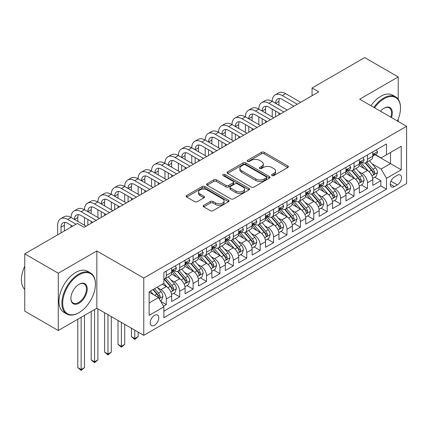 <?xml version="1.0" encoding="UTF-8"?>
<svg xmlns="http://www.w3.org/2000/svg" width="428" height="428" viewBox="0 0 428 428"><rect width="100%" height="100%" fill="white"/><g stroke="black" fill="none" stroke-linecap="round" stroke-linejoin="round"><path stroke-width="0.64" d="M272.005 175.56A1.305 0.754 0 0 0 273.845 175.56L287.83 167.487A1.862 1.075 0 0 0 288.376 166.727A1.862 1.075 0 0 0 287.83 165.968L264.135 152.288A1.862 1.075 0 0 0 261.503 152.288L247.518 160.361A1.305 0.754 0 0 0 247.138 160.896A1.305 0.754 0 0 0 247.518 161.426A1.305 0.754 0 0 0 249.364 161.426L251.172 160.382A5.955 3.44 0 0 1 259.598 160.382L261.572 161.522A5.955 3.44 0 0 1 263.316 163.956A5.955 3.44 0 0 1 261.572 166.385L259.759 167.428A1.305 0.754 0 0 0 259.379 167.963A1.305 0.754 0 0 0 259.759 168.493A1.305 0.754 0 0 0 261.604 168.493L263.413 167.45A5.955 3.44 0 0 1 271.839 167.45L273.813 168.589A5.955 3.44 0 0 1 275.557 171.023A5.955 3.44 0 0 1 273.813 173.452L272.005 174.501A1.305 0.754 0 0 0 271.62 175.031A1.305 0.754 0 0 0 272.005 175.56L272.005 174.501M154.492 325.275A6.067 3.504 120 0 0 158.456 319.925A6.067 3.504 120 0 0 157.525 315.062A6.067 3.504 120 0 0 154.492 315.361A6.067 3.504 120 0 0 150.528 320.711A6.067 3.504 120 0 0 151.459 325.574A6.067 3.504 120 0 0 154.492 325.275M203.723 205.333A1.862 1.075 0 0 0 203.177 206.093A1.862 1.075 0 0 0 203.723 206.852L210.367 210.688A1.862 1.075 0 0 0 213 210.688L228.531 201.722A1.862 1.075 0 0 0 229.076 200.962A1.862 1.075 0 0 0 228.531 200.202L204.841 186.522A1.862 1.075 0 0 0 202.209 186.522L186.672 195.494A1.862 1.075 0 0 0 186.132 196.254A1.862 1.075 0 0 0 186.672 197.014L194.703 201.647A1.862 1.075 0 0 0 197.335 201.647L203.985 197.811A1.862 1.075 0 0 0 204.531 197.051A1.862 1.075 0 0 0 203.985 196.292L200.004 193.991A4.981 2.873 0 0 1 198.544 191.958A4.981 2.873 0 0 1 201.615 189.304A4.981 2.873 0 0 1 207.045 189.925L222.64 198.929A4.981 2.873 0 0 1 224.101 200.962A4.981 2.873 0 0 1 221.025 203.621A4.981 2.873 0 0 1 215.6 202.995L213 201.497A1.862 1.075 0 0 0 210.367 201.497L203.723 205.333L203.723 206.852M96.83 250.947L58.278 273.208L24.754 253.852L24.754 311.145L58.278 330.502L96.83 308.24L143.765 335.338L143.765 278.045L96.83 250.947L96.83 308.24M398.217 99.253L398.217 76.944L359.664 99.2L406.6 126.297L143.765 278.045M398.217 76.944L364.693 57.587L312.06 87.975L312.06 95.717M24.754 253.852L77.388 223.464L84.091 227.332L318.764 91.849L312.06 87.975M251.306 187.057A1.862 1.075 0 0 0 253.938 187.057L269.469 178.091A1.862 1.075 0 0 0 270.014 177.331A1.862 1.075 0 0 0 269.469 176.571L245.774 162.891A1.862 1.075 0 0 0 243.141 162.891L227.61 171.858A1.862 1.075 0 0 0 227.065 172.618A1.862 1.075 0 0 0 227.61 173.377L251.306 187.057M223.593 175.844A1.305 0.754 0 0 1 224.914 176.026L224.914 174.48L249 188.384A1.862 1.075 0 0 1 249.545 189.144A1.862 1.075 0 0 1 249 189.904L233.469 198.876A1.862 1.075 0 0 1 230.836 198.876L207.141 185.196L207.141 183.676A1.862 1.075 0 0 0 206.596 184.436A1.862 1.075 0 0 0 207.141 185.196M207.141 183.676L213.791 179.835A1.862 1.075 0 0 1 216.424 179.835L226.032 185.383A1.862 1.075 0 0 0 228.664 185.383L233.073 182.836A1.862 1.075 0 0 0 233.618 182.077A1.862 1.075 0 0 0 233.073 181.317L223.068 175.544A1.305 0.754 0 0 1 222.688 175.009A1.305 0.754 0 0 1 223.491 174.314A1.305 0.754 0 0 1 224.914 174.48M163.512 306.207L166.294 304.602L160.73 301.387M157.563 287.718L160.928 289.66A7.586 4.382 60 0 1 166.294 298.953L171.66 295.855L171.66 301.505L179.707 296.861L173.602 293.335M170.975 279.971L174.34 281.918A7.586 4.382 60 0 1 179.707 291.206L185.067 288.114L185.067 293.763L193.114 289.119L187.015 285.594M184.382 272.229L187.748 274.177A7.586 4.382 60 0 1 193.114 283.464L198.48 280.367L198.48 286.022L206.526 281.378L200.422 277.852M197.795 264.488L201.16 266.435A7.586 4.382 60 0 1 206.526 275.723L211.887 272.625L211.887 278.28L219.933 273.631L213.834 270.111M211.202 256.747L214.572 258.689A7.586 4.382 60 0 1 219.933 267.981L225.299 264.884L225.299 270.539L233.346 265.89L227.241 262.369M224.614 249.005L227.98 250.947A7.586 4.382 60 0 1 233.346 260.24L238.706 257.142L238.706 262.792L246.753 258.148L240.654 254.628M238.022 241.264L241.392 243.206A7.586 4.382 60 0 1 246.753 252.499L252.119 249.401L252.119 255.051L260.165 250.407L254.061 246.886M251.434 233.522L254.799 235.464A7.586 4.382 60 0 1 260.165 244.757L265.526 241.66L265.526 247.309L273.572 242.665L267.473 239.14M264.841 225.781L268.212 227.723A7.586 4.382 60 0 1 273.572 237.01L278.938 233.918L278.938 239.568L286.985 234.924L280.88 231.398M278.254 218.034L281.619 219.981A7.586 4.382 60 0 1 286.985 229.269L292.345 226.177L292.345 231.826L300.392 227.182L294.293 223.657M291.661 210.292L295.031 212.24A7.586 4.382 60 0 1 300.392 221.527L305.758 218.43L305.758 224.085L313.804 219.441L307.7 215.915M305.073 202.551L308.438 204.498A7.586 4.382 60 0 1 313.804 213.786L319.165 210.688L319.165 216.343L327.211 211.694L321.112 208.174M318.48 194.81L321.851 196.752A7.586 4.382 60 0 1 327.211 206.045L332.577 202.947L332.577 208.602L340.624 203.953L334.519 200.432M331.893 187.068L335.258 189.01A7.586 4.382 60 0 1 340.624 198.303L345.985 195.205L345.985 200.855L354.031 196.211L347.932 192.691M345.3 179.327L348.67 181.269A7.586 4.382 60 0 1 354.031 190.562L359.397 187.464L359.397 193.114L367.443 188.47L367.443 182.82A7.586 4.382 -120 0 0 362.077 173.527L358.712 171.585M361.339 184.95L367.443 188.47M171.66 295.855A7.586 4.382 -120 0 0 166.294 286.562L162.271 284.24M185.067 288.114A7.586 4.382 -120 0 0 179.707 278.821L171.409 274.032M198.48 280.367A7.586 4.382 -120 0 0 193.114 271.079L184.821 266.291M211.887 272.625A7.586 4.382 -120 0 0 206.526 263.338L198.234 258.549M225.299 264.884A7.586 4.382 -120 0 0 219.933 255.596L211.641 250.808M238.706 257.142A7.586 4.382 -120 0 0 233.346 247.849L225.053 243.067M252.119 249.401A7.586 4.382 -120 0 0 246.753 240.108L238.46 235.32M265.526 241.66A7.586 4.382 -120 0 0 260.165 232.367L251.873 227.578M278.938 233.918A7.586 4.382 -120 0 0 273.572 224.625L265.28 219.837M292.345 226.177A7.586 4.382 -120 0 0 286.985 216.884L278.692 212.095M305.758 218.43A7.586 4.382 -120 0 0 300.392 209.142L292.099 204.354M319.165 210.688A7.586 4.382 -120 0 0 313.804 201.401L305.512 196.613M332.577 202.947A7.586 4.382 -120 0 0 327.211 193.659L318.919 188.871M345.985 195.205A7.586 4.382 -120 0 0 340.624 185.913L332.331 181.124M359.397 187.464A7.586 4.382 -120 0 0 354.031 178.171L345.738 173.383M397.345 175.309L394.397 177.01A5.88 3.392 120 0 0 390.555 182.194A5.88 3.392 120 0 0 391.46 186.902A5.88 3.392 120 0 0 394.397 186.613L397.345 184.907A5.88 3.392 120 0 0 401.186 179.728A5.88 3.392 120 0 0 400.287 175.015A5.88 3.392 120 0 0 397.345 175.309M143.765 335.338L406.6 183.591L406.6 126.297M149.131 302.976L158.515 297.556L163.881 306.849L163.881 317.688L386.484 189.165L386.484 178.326L381.123 169.039L372.125 163.844M163.881 306.849L149.131 315.361L149.131 291.826L163.881 283.309L163.881 272.47L386.484 143.952L386.484 154.792L401.234 146.274L401.234 169.809L386.484 178.326M174.271 270.726L174.34 270.769A7.586 4.382 60 0 0 178.134 271.143L183.5 268.046A7.586 4.382 -120 0 0 185.067 264.574L185.067 260.24M187.678 262.985L187.748 263.027A7.586 4.382 60 0 0 191.541 263.402L196.907 260.304A7.586 4.382 -120 0 0 198.48 256.832L198.48 252.499M201.09 255.243L201.16 255.286A7.586 4.382 60 0 0 204.953 255.66L210.319 252.563A7.586 4.382 -120 0 0 211.887 249.091L211.887 244.757M214.498 247.502L214.572 247.544A7.586 4.382 60 0 0 218.36 247.919L223.726 244.821A7.586 4.382 -120 0 0 225.299 241.349L225.299 237.01M227.91 239.76L227.98 239.798A7.586 4.382 60 0 0 231.773 240.178L237.139 237.08A7.586 4.382 -120 0 0 238.706 233.608L238.706 229.269M241.317 232.019L241.392 232.056A7.586 4.382 60 0 0 245.185 232.436L250.546 229.338A7.586 4.382 -120 0 0 252.119 225.866L252.119 221.527M254.73 224.277L254.799 224.315A7.586 4.382 60 0 0 258.592 224.689L263.958 221.597A7.586 4.382 -120 0 0 265.526 218.12L265.526 213.786M268.142 216.531L268.212 216.573A7.586 4.382 60 0 0 272.005 216.948L277.365 213.85A7.586 4.382 -120 0 0 278.938 210.378L278.938 206.045M281.549 208.789L281.619 208.832A7.586 4.382 60 0 0 285.412 209.206L290.778 206.109A7.586 4.382 -120 0 0 292.345 202.637L292.345 198.303M294.962 201.048L295.031 201.09A7.586 4.382 60 0 0 298.824 201.465L304.185 198.367A7.586 4.382 -120 0 0 305.758 194.895L305.758 190.562M308.369 193.306L308.438 193.349A7.586 4.382 60 0 0 312.231 193.724L317.597 190.626A7.586 4.382 -120 0 0 319.165 187.154L319.165 182.815M321.781 185.565L321.851 185.608A7.586 4.382 60 0 0 325.644 185.982L331.005 182.884A7.586 4.382 -120 0 0 332.577 179.412L332.577 175.073M335.188 177.823L335.258 177.861A7.586 4.382 60 0 0 339.051 178.241L344.417 175.143A7.586 4.382 -120 0 0 345.985 171.671L345.985 167.332M348.601 170.082L348.67 170.119A7.586 4.382 60 0 0 352.463 170.494L357.824 167.401A7.586 4.382 -120 0 0 359.397 163.929L359.397 159.591M163.881 311.183L380.85 185.913L380.85 180.728L372.809 185.372L372.809 179.723A7.586 4.382 -120 0 0 367.443 170.43L359.151 165.641M362.008 162.34L362.077 162.378A7.586 4.382 -120 0 0 365.87 162.752A7.586 4.382 -120 0 0 367.443 159.28L367.443 154.947M365.87 162.752L371.237 159.655A7.586 4.382 -120 0 0 372.809 156.183L372.809 151.849M166.294 271.079L166.294 275.413A7.586 4.382 60 0 1 164.721 278.885A7.586 4.382 60 0 1 163.881 279.195M164.721 278.885L170.087 275.787A7.586 4.382 -120 0 0 171.66 272.315L171.66 267.981M179.707 263.338L179.707 267.671A7.586 4.382 60 0 1 178.134 271.143M193.114 255.596L193.114 259.93A7.586 4.382 60 0 1 191.541 263.402M206.526 247.849L206.526 252.188A7.586 4.382 60 0 1 204.953 255.66M219.933 240.108L219.933 244.447A7.586 4.382 60 0 1 218.36 247.919M233.346 232.367L233.346 236.705A7.586 4.382 60 0 1 231.773 240.178M246.753 224.625L246.753 228.959A7.586 4.382 60 0 1 245.185 232.436M260.165 216.884L260.165 221.217A7.586 4.382 60 0 1 258.592 224.689M273.572 209.142L273.572 213.476A7.586 4.382 60 0 1 272.005 216.948M286.985 201.401L286.985 205.734A7.586 4.382 60 0 1 285.412 209.206M300.392 193.654L300.392 197.993A7.586 4.382 60 0 1 298.824 201.465M313.804 185.913L313.804 190.251A7.586 4.382 60 0 1 312.231 193.724M327.211 178.171L327.211 182.51A7.586 4.382 60 0 1 325.644 185.982M340.624 170.43L340.624 174.768A7.586 4.382 60 0 1 339.051 178.241M354.031 162.688L354.031 167.022A7.586 4.382 60 0 1 352.463 170.494M354.031 190.562L354.031 196.211M340.624 198.303L340.624 203.953M327.211 206.045L327.211 211.694M313.804 213.786L313.804 219.441M300.392 221.527L300.392 227.182M286.985 229.269L286.985 234.924M273.572 237.01L273.572 242.665M260.165 244.757L260.165 250.407M246.753 252.499L246.753 258.148M233.346 260.24L233.346 265.89M219.933 267.981L219.933 273.631M206.526 275.723L206.526 281.378M193.114 283.464L193.114 289.119M179.707 291.206L179.707 296.861M166.294 298.953L166.294 304.602M158.515 297.556L149.131 292.137M381.123 169.039L390.507 163.619L390.507 152.47L401.234 146.274M375.153 154.749L401.234 169.809M375.42 154.594L381.123 157.889L386.484 154.792M398.217 121.461L398.217 119.08M58.278 273.208L58.278 330.502M374.751 177.203L380.85 180.728M380.85 185.913L386.484 189.165M272.524 175.748L273.813 175.004A5.955 3.44 0 0 0 275.557 172.57L275.557 171.023M263.316 163.956L263.316 165.502A5.955 3.44 0 0 1 261.572 167.936L260.283 168.68M287.803 167.503L264.135 153.839A1.862 1.075 0 0 0 261.503 153.839L248.042 161.613M269.442 178.101L245.774 164.438A1.862 1.075 0 0 0 243.141 164.438L227.637 173.394M266.179 177.861A1.305 0.754 0 0 0 266.558 177.331A1.305 0.754 0 0 0 266.179 176.796L245.383 164.791A1.305 0.754 0 0 0 243.537 164.791L241.627 165.893A5.955 3.44 0 0 0 239.883 168.322A5.955 3.44 0 0 0 241.627 170.756L255.842 178.963A5.955 3.44 0 0 0 264.269 178.963L266.179 177.861L266.179 179.407A1.305 0.754 0 0 0 266.558 178.877L266.558 177.331M239.883 168.322L239.883 169.873A5.955 3.44 0 0 0 241.627 172.302L241.627 170.756M266.179 179.407L264.269 180.509A5.955 3.44 0 0 1 255.842 180.509L241.627 172.302M207.168 185.206L213.791 181.386L213.791 179.835M233.618 182.077L233.618 183.628A1.862 1.075 0 0 1 233.073 184.388L228.664 186.934A1.862 1.075 0 0 1 226.032 186.934L216.424 181.386A1.862 1.075 0 0 0 213.791 181.386M224.914 176.026L248.973 189.92M236.005 191.139A4.981 2.873 0 0 0 241.429 191.765A4.981 2.873 0 0 0 244.5 189.106A4.981 2.873 0 0 0 243.045 187.073L237.551 183.901A1.862 1.075 0 0 0 234.919 183.901L230.505 186.448A1.862 1.075 0 0 0 229.959 187.207A1.862 1.075 0 0 0 230.505 187.967L236.005 191.139L236.005 192.691A4.981 2.873 0 0 0 241.429 193.312A4.981 2.873 0 0 0 244.5 190.658L244.5 189.106M229.959 187.207L229.959 188.759A1.862 1.075 0 0 0 230.505 189.518L230.505 187.967M236.005 192.691L230.505 189.518M224.101 200.962L224.101 202.514A4.981 2.873 0 0 1 221.025 205.167A4.981 2.873 0 0 1 215.6 204.547L213 203.043A1.862 1.075 0 0 0 210.367 203.043L203.744 206.868M198.544 191.958L198.544 193.504A4.981 2.873 0 0 0 200.004 195.537L200.004 193.991M203.958 197.822L200.004 195.537M228.509 201.738L204.841 188.074A1.862 1.075 0 0 0 202.209 188.074L186.699 197.024M372.692 178.39L376.159 176.389L377.501 172.521A5.024 2.9 -120 0 0 375.543 167.803L369.418 160.709M368.187 170.922L361.184 162.811M364.201 168.562L360.141 163.854A12.043 6.955 -120 0 0 359.766 163.437M365.191 163.025L371.386 170.2A5.024 2.9 60 0 1 373.179 173.666L373.542 174.26L374.222 174.164L374.789 172.735A5.024 2.9 -120 0 0 372.997 169.274L366.866 162.18M365.555 162.907L372.21 170.617A2.563 1.477 60 0 1 372.858 171.623L374.789 172.735M376.362 149.795L377.501 151.769A5.024 2.9 60 0 1 376.458 153.994L373.911 155.466A5.024 2.9 -120 0 0 374.789 154.31L374.682 153.861M57.673 234.844L57.673 225.246A14.226 8.212 60 0 1 60.621 218.735L63.97 216.798A14.226 8.212 60 0 1 71.085 217.504A14.226 8.212 60 0 1 74.028 210.993L77.382 209.057A14.226 8.212 60 0 1 84.493 209.763A14.226 8.212 60 0 1 87.44 203.246L90.79 201.315A14.226 8.212 60 0 1 97.905 202.016A14.226 8.212 60 0 1 100.848 195.505L104.202 193.574A14.226 8.212 60 0 1 111.312 194.275A14.226 8.212 60 0 1 114.26 187.764L117.614 185.827A14.226 8.212 60 0 1 124.725 186.533A14.226 8.212 60 0 1 127.667 180.022L131.022 178.085A14.226 8.212 60 0 1 138.132 178.792A14.226 8.212 60 0 1 141.079 172.281L144.434 170.344A14.226 8.212 60 0 1 151.544 171.05A14.226 8.212 60 0 1 154.487 164.539L157.841 162.603A14.226 8.212 60 0 1 164.951 163.309A14.226 8.212 60 0 1 167.899 156.798L171.254 154.861A14.226 8.212 60 0 1 178.364 155.567A14.226 8.212 60 0 1 181.311 149.056L184.661 147.12A14.226 8.212 60 0 1 191.771 147.821A14.226 8.212 60 0 1 194.719 141.31L198.073 139.378A14.226 8.212 60 0 1 205.183 140.079A14.226 8.212 60 0 1 208.131 133.568L211.48 131.637A14.226 8.212 60 0 1 218.59 132.338A14.226 8.212 60 0 1 221.538 125.827L224.893 123.89A14.226 8.212 60 0 1 232.003 124.596A14.226 8.212 60 0 1 234.951 118.085L238.3 116.148A14.226 8.212 60 0 1 245.415 116.855A14.226 8.212 60 0 1 248.358 110.344L251.712 108.407A14.226 8.212 60 0 1 258.822 109.113A14.226 8.212 60 0 1 261.77 102.602L265.119 100.666A14.226 8.212 60 0 1 272.235 101.372A14.226 8.212 60 0 1 275.177 94.861L278.532 92.924A14.226 8.212 60 0 1 285.642 93.63L300.659 102.297M275.177 94.861A14.226 8.212 60 0 1 282.287 95.562L297.31 104.234M372.975 155.701L372.997 155.701A5.024 2.9 -120 0 0 373.911 155.466M374.136 153.936L374.789 154.31C374.473 153.55 373.933 153.861 373.179 155.236A5.024 2.9 60 0 1 372.809 155.953M293.956 106.171L282.287 99.435A9.48 5.473 -120 0 0 277.547 98.964A9.48 5.473 -120 0 0 275.584 103.303L278.938 101.372L278.938 105.24M279.532 98.526A9.48 5.473 -120 0 0 278.938 101.372M275.584 111.05L275.584 116.774M278.938 112.981L278.938 114.843M272.235 116.855L272.235 109.113M397.403 120.99A23.139 13.359 120 0 0 400.501 108.145A23.139 13.359 120 0 0 384.141 98.697A23.139 13.359 120 0 0 374.564 107.803M373.874 107.407A23.706 13.685 -60 0 1 383.734 98.001A23.706 13.685 -60 0 1 395.59 96.83A23.706 13.685 -60 0 1 400.501 107.679L400.501 108.145M380.497 111.232A11.567 6.677 -60 0 1 384.141 108.145L384.141 108.145A11.567 6.677 -60 0 1 391.465 117.561M370.921 105.7A23.706 13.685 -60 0 1 380.786 96.3A23.706 13.685 -60 0 1 392.637 95.123L395.59 96.83M390.764 117.154A11 6.35 120 0 0 389.234 107.835A11 6.35 120 0 0 383.932 108.263M78.661 312.847L79.062 312.617A23.139 13.359 120 0 0 95.423 284.278A23.139 13.359 120 0 0 79.062 274.835A23.139 13.359 120 0 0 62.702 303.168A23.139 13.359 120 0 0 79.062 312.617L78.661 312.847A23.706 13.685 -60 0 1 66.805 314.024A23.706 13.685 -60 0 1 63.173 295.026A23.706 13.685 -60 0 1 78.661 274.134A23.706 13.685 -60 0 1 90.511 272.962A23.706 13.685 -60 0 1 95.423 283.812L95.423 284.278M79.062 303.168A11.567 6.677 -60 0 1 70.882 298.444A11.567 6.677 -60 0 1 79.062 284.278L79.062 284.278A11.567 6.677 -60 0 1 87.242 289.002A11.567 6.677 -60 0 1 79.062 303.168M70.888 298.209A11 6.35 120 0 0 73.161 303.019A11 6.35 120 0 0 78.661 302.473A11 6.35 120 0 0 85.846 292.779A11 6.35 120 0 0 84.161 283.967A11 6.35 120 0 0 78.859 284.401M66.805 314.024L63.858 312.317A23.706 13.685 -60 0 1 60.225 293.324A23.706 13.685 -60 0 1 75.708 272.433A23.706 13.685 -60 0 1 87.563 271.261L90.511 272.962M24.754 289.467A23.706 13.685 -60 0 1 24.754 266.237M359.285 186.137L362.751 184.136L364.089 180.263A5.024 2.9 -120 0 0 362.131 175.544L356.005 168.45M354.78 178.663L347.777 170.558M350.794 176.304L346.728 171.596A12.043 6.955 -120 0 0 346.354 171.179M351.779 170.767L357.974 177.946A5.024 2.9 60 0 1 359.766 181.408L360.135 182.002L360.815 181.905L361.376 180.477A5.024 2.9 -120 0 0 359.584 177.015L353.458 169.921M352.142 170.654L358.803 178.364A2.563 1.477 60 0 1 359.445 179.364L361.376 180.477M345.872 193.879L349.339 191.878L350.682 188.004A5.024 2.9 -120 0 0 348.724 183.286L342.598 176.192M341.367 186.405L334.364 178.299M337.382 184.045L333.321 179.337A12.043 6.955 -120 0 0 332.947 178.92M338.366 178.513L344.567 185.688A5.024 2.9 60 0 1 346.359 189.149L346.723 189.743L347.402 189.647L347.969 188.218A5.024 2.9 -120 0 0 346.177 184.757L340.046 177.663M338.735 178.396L345.391 186.105A2.563 1.477 60 0 1 346.038 187.106L347.969 188.218M332.465 201.62L335.932 199.619L337.269 195.746A5.024 2.9 -120 0 0 335.311 191.027L329.185 183.933M327.96 194.146L320.957 186.041M323.975 191.787L319.909 187.079A12.043 6.955 -120 0 0 319.534 186.661M324.959 186.255L331.154 193.429A5.024 2.9 60 0 1 332.947 196.891L333.316 197.485L333.99 197.388L334.557 195.96A5.024 2.9 -120 0 0 332.765 192.498L326.639 185.404M325.323 186.137L331.984 193.847A2.563 1.477 60 0 1 332.626 194.847L334.557 195.96M319.053 209.362L322.519 207.361L323.862 203.487A5.024 2.9 -120 0 0 321.904 198.769L315.778 191.674M314.548 201.888L307.545 193.782M310.562 199.528L306.502 194.826A12.043 6.955 -120 0 0 306.127 194.403M311.547 193.996L317.747 201.171A5.024 2.9 60 0 1 319.539 204.632L319.903 205.226L320.583 205.135L321.144 203.701A5.024 2.9 -120 0 0 319.358 200.24L313.226 193.146M311.916 193.879L318.571 201.588A2.563 1.477 60 0 1 319.218 202.588L321.144 203.701M362.949 157.541L364.089 159.516A5.024 2.9 60 0 1 363.051 161.736L360.504 163.207A5.024 2.9 -120 0 0 361.376 162.052L361.269 161.602M261.77 102.602A14.226 8.212 60 0 1 268.88 103.303L272.235 101.372L287.252 110.039M268.88 103.303L283.898 111.976M359.563 163.442L359.584 163.442A5.024 2.9 -120 0 0 360.504 163.207M360.729 161.677L361.376 162.052C361.061 161.292 360.526 161.602 359.766 162.977A5.024 2.9 60 0 1 359.397 163.694M280.549 113.912L268.88 107.177A9.48 5.473 -120 0 0 264.14 106.706A9.48 5.473 -120 0 0 262.177 111.05L265.526 109.113L265.526 112.981M266.12 106.272A9.48 5.473 -120 0 0 265.526 109.113M262.177 118.791L262.177 124.521M265.526 120.728L265.526 122.585M258.822 124.596L258.822 116.855M349.542 165.283L350.682 167.257A5.024 2.9 60 0 1 349.639 169.477L347.092 170.949A5.024 2.9 -120 0 0 347.969 169.793L347.862 169.349M248.358 110.344A14.226 8.212 60 0 1 255.468 111.05L258.822 109.113L273.84 117.786M255.468 111.05L270.491 119.717M346.156 171.184L346.177 171.184A5.024 2.9 -120 0 0 347.092 170.949M347.317 169.418L347.969 169.793C347.648 169.033 347.113 169.344 346.359 170.724A5.024 2.9 60 0 1 345.985 171.435M267.136 121.654L255.468 114.918A9.48 5.473 -120 0 0 250.728 114.447A9.48 5.473 -120 0 0 248.764 118.791L252.119 116.855L252.119 120.728M252.713 114.014A9.48 5.473 -120 0 0 252.119 116.855M248.764 126.533L248.764 132.263M252.119 128.47L252.119 130.326M245.415 132.338L245.415 124.596M336.13 173.024L337.269 174.999A5.024 2.9 60 0 1 336.231 177.219L333.68 178.69A5.024 2.9 -120 0 0 334.557 177.534L334.45 177.09M234.951 118.085A14.226 8.212 60 0 1 242.061 118.791L245.415 116.855L260.433 125.527M242.061 118.791L257.078 127.464M332.743 178.925L332.765 178.925A5.024 2.9 -120 0 0 333.68 178.69M333.91 177.16L334.557 177.534C334.241 176.78 333.706 177.085 332.947 178.465A5.024 2.9 60 0 1 332.577 179.177M253.729 129.395L242.061 122.659A9.48 5.473 -120 0 0 237.321 122.194A9.48 5.473 -120 0 0 235.357 126.533L238.706 124.596L238.706 128.47M239.3 121.755A9.48 5.473 -120 0 0 238.706 124.596M235.357 134.274L235.357 140.004M238.706 136.211L238.706 138.067M232.003 140.079L232.003 132.338M322.723 180.766L323.862 182.74A5.024 2.9 60 0 1 322.819 184.966L320.272 186.437A5.024 2.9 -120 0 0 321.144 185.276L321.043 184.832M221.538 125.827A14.226 8.212 60 0 1 228.648 126.533L232.003 124.596L247.02 133.269M228.648 126.533L243.671 135.205M319.336 186.672L319.358 186.672A5.024 2.9 -120 0 0 320.272 186.437M320.497 184.901L321.144 185.276C320.829 184.522 320.294 184.832 319.539 186.207A5.024 2.9 60 0 1 319.165 186.924M240.317 137.137L228.648 130.401A9.48 5.473 -120 0 0 223.908 129.935A9.48 5.473 -120 0 0 221.945 134.274L225.299 132.338L225.299 136.211M225.893 129.497A9.48 5.473 -120 0 0 225.299 132.338M221.945 142.016L221.945 147.746M225.299 143.952L225.299 145.809M218.59 147.821L218.59 140.079M305.645 217.103L309.112 215.102L310.45 211.229A5.024 2.9 -120 0 0 308.492 206.51L302.366 199.421M301.141 209.629L294.138 201.524M297.155 207.27L293.089 202.567A12.043 6.955 -120 0 0 292.715 202.144M298.139 201.738L304.335 208.912A5.024 2.9 60 0 1 306.127 212.374L306.496 212.973L307.17 212.876L307.737 211.448A5.024 2.9 -120 0 0 305.945 207.981L299.819 200.887M298.503 201.62L305.164 209.329A2.563 1.477 60 0 1 305.806 210.33L307.737 211.448M309.31 188.507L310.45 190.481A5.024 2.9 60 0 1 309.412 192.707L306.86 194.178A5.024 2.9 -120 0 0 307.737 193.017L307.63 192.573M208.131 133.568A14.226 8.212 60 0 1 215.241 134.274L218.59 132.338L233.613 141.01M215.241 134.274L230.259 142.947M305.924 194.414L305.945 194.414A5.024 2.9 -120 0 0 306.86 194.178M307.09 192.643L307.737 193.017C307.422 192.263 306.887 192.573 306.127 193.948A5.024 2.9 60 0 1 305.758 194.665M226.904 144.883L215.241 138.148A9.48 5.473 -120 0 0 210.501 137.677A9.48 5.473 -120 0 0 208.538 142.016L211.887 140.079L211.887 143.952M212.481 137.238A9.48 5.473 -120 0 0 211.887 140.079M208.538 149.757L208.538 155.487M211.887 151.694L211.887 153.55M205.183 155.567L205.183 147.821M292.233 224.844L295.7 222.844L297.043 218.976A5.024 2.9 -120 0 0 295.085 214.257L288.959 207.163M287.728 217.376L280.725 209.265M283.743 215.011L279.682 210.309A12.043 6.955 -120 0 0 279.307 209.886M284.727 209.479L290.928 216.654A5.024 2.9 60 0 1 292.72 220.115L293.084 220.714L293.763 220.618L294.325 219.19A5.024 2.9 -120 0 0 292.538 215.728L286.407 208.634M285.096 209.362L291.752 217.071A2.563 1.477 60 0 1 292.399 218.071L294.325 219.19M295.903 196.249L297.043 198.223A5.024 2.9 60 0 1 295.999 200.448L293.453 201.92A5.024 2.9 -120 0 0 294.325 200.759L294.223 200.315M194.719 141.31A14.226 8.212 60 0 1 201.829 142.016L205.183 140.079L220.201 148.751M201.829 142.016L216.852 150.688M292.517 202.155L292.538 202.155A5.024 2.9 -120 0 0 293.453 201.92M293.678 200.384L294.325 200.759C294.009 200.004 293.474 200.315 292.72 201.69A5.024 2.9 60 0 1 292.345 202.407M213.497 152.625L201.829 145.889A9.48 5.473 -120 0 0 197.089 145.418A9.48 5.473 -120 0 0 195.125 149.757L198.48 147.826L198.48 151.694M199.074 144.98A9.48 5.473 -120 0 0 198.48 147.826M195.125 157.499L195.125 163.229M198.48 159.435L198.48 161.292M191.771 163.309L191.771 155.567M278.826 232.586L282.287 230.585L283.63 226.717A5.024 2.9 -120 0 0 281.672 221.998L275.546 214.904M274.321 225.117L267.318 217.007M270.336 222.753L266.269 218.05A12.043 6.955 -120 0 0 265.895 217.633M271.32 217.221L277.515 224.395A5.024 2.9 60 0 1 279.307 227.857L279.671 228.456L280.351 228.359L280.918 226.931A5.024 2.9 -120 0 0 279.126 223.47L273 216.375M271.684 217.103L278.344 224.812A2.563 1.477 60 0 1 278.986 225.818L280.918 226.931M282.491 203.99L283.63 205.964A5.024 2.9 60 0 1 282.592 208.19L280.04 209.661A5.024 2.9 -120 0 0 280.918 208.506L280.811 208.056M181.311 149.056A14.226 8.212 60 0 1 188.422 149.757L191.771 147.821L206.794 156.493M188.422 149.757L203.439 158.43M279.104 209.897L279.126 209.897A5.024 2.9 -120 0 0 280.04 209.661M280.27 208.131L280.918 208.506C280.602 207.746 280.067 208.056 279.307 209.431A5.024 2.9 60 0 1 278.938 210.148M200.085 160.366L188.422 153.631A9.48 5.473 -120 0 0 183.682 153.16A9.48 5.473 -120 0 0 181.718 157.499L185.067 155.567L185.067 159.435M185.661 152.721A9.48 5.473 -120 0 0 185.067 155.567M181.718 165.245L181.718 170.97M185.067 167.177L185.067 169.039M178.364 171.05L178.364 163.309M265.414 240.327L268.88 238.332L270.218 234.458A5.024 2.9 -120 0 0 268.265 229.74L262.134 222.646M260.909 232.859L253.906 224.748M256.923 230.499L252.857 225.791A12.043 6.955 -120 0 0 252.488 225.374M257.907 224.962L264.108 232.137A5.024 2.9 60 0 1 265.9 235.603L266.264 236.197L266.944 236.101L267.505 234.672A5.024 2.9 -120 0 0 265.713 231.211L259.587 224.117M258.271 224.844L264.932 232.559A2.563 1.477 60 0 1 265.579 233.56L267.505 234.672M269.084 211.737L270.218 213.711A5.024 2.9 60 0 1 269.18 215.931L266.633 217.403A5.024 2.9 -120 0 0 267.505 216.247L267.404 215.798M167.899 156.798A14.226 8.212 60 0 1 175.009 157.499L178.364 155.567L193.381 164.234M175.009 157.499L190.032 166.171M265.697 217.638L265.713 217.638A5.024 2.9 -120 0 0 266.633 217.403M266.858 215.873L267.505 216.247C267.19 215.487 266.655 215.798 265.9 217.173A5.024 2.9 60 0 1 265.526 217.889M186.678 168.108L175.009 161.372A9.48 5.473 -120 0 0 170.269 160.901A9.48 5.473 -120 0 0 168.306 165.245L171.66 163.309L171.66 167.177M172.254 160.463A9.48 5.473 -120 0 0 171.66 163.309M168.306 172.987L168.306 178.711M171.66 174.918L171.66 176.78M164.951 178.792L164.951 171.05M252.006 248.074L255.468 246.073L256.811 242.2A5.024 2.9 -120 0 0 254.853 237.481L248.727 230.387M247.496 240.6L240.499 232.495M243.516 238.241L239.45 233.533A12.043 6.955 -120 0 0 239.075 233.116M244.5 232.704L250.696 239.883A5.024 2.9 60 0 1 252.488 243.345L252.852 243.939L253.531 243.842L254.098 242.414A5.024 2.9 -120 0 0 252.306 238.952L246.18 231.858M244.864 232.591L251.525 240.301A2.563 1.477 60 0 1 252.167 241.301L254.098 242.414M255.671 219.478L256.811 221.453A5.024 2.9 60 0 1 255.773 223.673L253.221 225.144A5.024 2.9 -120 0 0 254.098 223.988L253.991 223.544M154.487 164.539A14.226 8.212 60 0 1 161.602 165.245L164.951 163.309L179.974 171.981M161.602 165.245L176.62 173.912M252.285 225.379L252.306 225.379A5.024 2.9 -120 0 0 253.221 225.144M253.451 223.614L254.098 223.988C253.783 223.229 253.248 223.539 252.488 224.914A5.024 2.9 60 0 1 252.119 225.631M173.265 175.849L161.602 169.114A9.48 5.473 -120 0 0 156.862 168.643A9.48 5.473 -120 0 0 154.893 172.987M158.841 168.209A9.48 5.473 -120 0 0 158.248 171.05L158.248 174.918M154.893 180.728L154.893 186.458M158.248 182.665L158.248 184.522M151.544 186.533L151.544 178.792M238.594 255.816L242.061 253.815L243.398 249.941A5.024 2.9 -120 0 0 241.446 245.223L235.314 238.129M234.089 248.342L227.086 240.236M230.104 245.982L226.038 241.274A12.043 6.955 -120 0 0 225.668 240.857M231.088 240.45L237.289 247.625A5.024 2.9 60 0 1 239.081 251.086L239.445 251.68L240.124 251.584L240.686 250.155A5.024 2.9 -120 0 0 238.894 246.694L232.768 239.6M231.452 240.333L238.112 248.042A2.563 1.477 60 0 1 238.76 249.043L240.686 250.155M242.259 227.22L243.398 229.194A5.024 2.9 60 0 1 242.36 231.414L239.814 232.886A5.024 2.9 -120 0 0 240.686 231.73L240.584 231.286M141.079 172.281A14.226 8.212 60 0 1 148.19 172.987L151.544 171.05L166.562 179.723M148.19 172.987L163.212 181.654M238.878 233.121L238.894 233.121A5.024 2.9 -120 0 0 239.814 232.886M240.038 231.355L240.686 231.73C240.37 230.97 239.835 231.281 239.081 232.661A5.024 2.9 60 0 1 238.706 233.372M159.858 183.591L148.19 176.855A9.48 5.473 -120 0 0 143.45 176.384A9.48 5.473 -120 0 0 141.486 180.728L144.841 178.792L144.841 182.665M145.434 175.951A9.48 5.473 -120 0 0 144.841 178.792M141.486 188.47L141.486 194.2M144.841 190.406L144.841 192.263M138.132 194.275L138.132 186.533M225.187 263.557L228.648 261.556L229.991 257.683A5.024 2.9 -120 0 0 228.033 252.964L221.907 245.87M220.677 256.083L213.679 247.978M216.696 253.724L212.63 249.016A12.043 6.955 -120 0 0 212.256 248.598M217.681 248.192L223.876 255.366A5.024 2.9 60 0 1 225.668 258.828L226.032 259.421L226.712 259.325L227.279 257.897A5.024 2.9 -120 0 0 225.486 254.435L219.361 247.341M218.045 248.074L224.705 255.784A2.563 1.477 60 0 1 225.347 256.784L227.279 257.897M228.852 234.961L229.991 236.935A5.024 2.9 60 0 1 228.948 239.161L226.401 240.627A5.024 2.9 -120 0 0 227.279 239.471L227.172 239.027M127.667 180.022A14.226 8.212 60 0 1 134.783 180.728L138.132 178.792L153.154 187.464M134.783 180.728L149.8 189.401M225.465 240.862L225.486 240.862A5.024 2.9 -120 0 0 226.401 240.627M226.631 239.097L227.279 239.471C226.963 238.717 226.423 239.022 225.668 240.402A5.024 2.9 60 0 1 225.299 241.114M146.446 191.332L134.783 184.596A9.48 5.473 -120 0 0 130.042 184.131A9.48 5.473 -120 0 0 128.074 188.47L131.428 186.533L131.428 190.406M132.022 183.692A9.48 5.473 -120 0 0 131.428 186.533M128.074 196.211L128.074 201.941M131.428 198.148L131.428 200.004M124.725 202.016L124.725 194.275M211.774 271.299L215.241 269.298L216.579 265.424A5.024 2.9 -120 0 0 214.626 260.706L208.495 253.611M207.27 263.825L200.267 255.719M203.284 261.465L199.218 256.763A12.043 6.955 -120 0 0 198.849 256.34M204.268 255.933L210.469 263.108A5.024 2.9 60 0 1 212.256 266.569L212.625 267.163L213.305 267.072L213.866 265.638A5.024 2.9 -120 0 0 212.074 262.177L205.948 255.083M204.632 255.816L211.293 263.525A2.563 1.477 60 0 1 211.94 264.525L213.866 265.638M134.783 330.154L134.783 338.591L138.132 336.654L138.132 332.085M138.132 336.654L134.783 339.441L131.428 336.654L131.428 328.217M131.428 336.654L134.783 338.591L134.783 339.441M215.439 242.703L216.579 244.677A5.024 2.9 60 0 1 215.541 246.903L212.994 248.374A5.024 2.9 -120 0 0 213.866 247.213L213.759 246.769M114.26 187.764A14.226 8.212 60 0 1 121.37 188.47L124.725 186.533L139.742 195.205M121.37 188.47L136.388 197.142M212.058 248.609L212.074 248.609A5.024 2.9 -120 0 0 212.994 248.374M213.219 246.838L213.866 247.213C213.551 246.458 213.016 246.769 212.256 248.144A5.024 2.9 60 0 1 211.887 248.861M133.038 199.074L121.37 192.338A9.48 5.473 -120 0 0 116.63 191.872A9.48 5.473 -120 0 0 114.667 196.211L118.021 194.275L118.021 198.148M118.615 191.434A9.48 5.473 -120 0 0 118.021 194.275M114.667 203.953L114.667 209.683M118.021 205.889L118.021 207.746M111.312 209.763L111.312 202.016M198.367 279.04L201.829 277.039L203.172 273.171A5.024 2.9 -120 0 0 201.214 268.452L195.088 261.358M193.857 271.571L186.854 263.461M189.877 269.207L185.811 264.504A12.043 6.955 -120 0 0 185.436 264.081M190.861 263.675L197.057 270.849A5.024 2.9 60 0 1 198.849 274.311L199.213 274.91L199.892 274.813L200.459 273.385A5.024 2.9 -120 0 0 198.667 269.918L192.541 262.829M191.225 263.557L197.88 271.266A2.563 1.477 60 0 1 198.528 272.267L200.459 273.385M121.37 322.407L121.37 346.332L124.725 344.396L124.725 324.344M124.725 344.396L121.37 347.183L118.021 344.396L118.021 320.476M118.021 344.396L121.37 346.332L121.37 347.183M202.032 250.444L203.172 252.418A5.024 2.9 60 0 1 202.128 254.644L199.582 256.115A5.024 2.9 -120 0 0 200.459 254.954L200.352 254.51M100.848 195.505A14.226 8.212 60 0 1 107.963 196.211L111.312 194.275L126.335 202.947M107.963 196.211L122.98 204.884M198.646 256.351L198.667 256.351A5.024 2.9 -120 0 0 199.582 256.115M199.806 254.58L200.459 254.954C200.144 254.2 199.603 254.51 198.849 255.885A5.024 2.9 60 0 1 198.48 256.602M119.626 206.82L107.963 200.085A9.48 5.473 -120 0 0 103.218 199.614A9.48 5.473 -120 0 0 101.254 203.953L104.609 202.016L104.609 205.889M105.202 199.175A9.48 5.473 -120 0 0 104.609 202.016M101.254 211.694L101.254 217.424M104.609 213.631L104.609 215.487M97.905 217.504L97.905 209.763M184.955 286.781L188.422 284.781L189.759 280.912A5.024 2.9 -120 0 0 187.806 276.194L181.675 269.1M180.45 279.313L173.447 271.202M176.464 276.948L172.398 272.245A12.043 6.955 -120 0 0 172.029 271.823M177.449 271.416L183.649 278.591A5.024 2.9 60 0 1 185.436 282.052L185.806 282.651L186.485 282.555L187.047 281.126A5.024 2.9 -120 0 0 185.254 277.665L179.129 270.571M177.813 271.299L184.473 279.008A2.563 1.477 60 0 1 185.121 280.008L187.047 281.126M107.963 314.666L107.963 354.074L111.312 352.142L111.312 316.602M111.312 352.142L107.963 354.93L104.609 352.142L104.609 312.729M104.609 352.142L107.963 354.074L107.963 354.93M188.62 258.186L189.759 260.16A5.024 2.9 60 0 1 188.721 262.385L186.175 263.857A5.024 2.9 -120 0 0 187.047 262.696L186.94 262.252M87.44 203.246A14.226 8.212 60 0 1 94.551 203.953L97.905 202.016L112.922 210.688M94.551 203.953L109.568 212.625M185.238 264.092L185.254 264.092A5.024 2.9 -120 0 0 186.175 263.857M186.399 262.321L187.047 262.696C186.731 261.941 186.196 262.252 185.436 263.627A5.024 2.9 60 0 1 185.067 264.344M106.219 214.562L94.551 207.826A9.48 5.473 -120 0 0 89.81 207.355A9.48 5.473 -120 0 0 87.847 211.694L91.196 209.763L91.196 213.631M91.79 206.917A9.48 5.473 -120 0 0 91.196 209.763M87.847 219.436L87.847 225.165M91.196 221.372L91.196 223.229M84.493 225.246L84.493 217.504M171.548 294.523L175.009 292.522L176.352 288.654A5.024 2.9 -120 0 0 174.394 283.935L168.268 276.841M167.038 287.054L163.833 283.341M163.052 284.69L162.533 284.09M164.042 279.158L170.237 286.332A5.024 2.9 60 0 1 172.029 289.793L172.393 290.393L173.073 290.296L173.64 288.868A5.024 2.9 -120 0 0 171.847 285.406L165.722 278.312M164.406 279.04L171.061 286.749A2.563 1.477 60 0 1 171.708 287.755L173.64 288.868M94.551 309.556L94.551 361.82L97.905 359.884L97.905 308.861M97.905 359.884L94.551 362.671L91.196 359.884L91.196 311.493M91.196 359.884L94.551 361.82L94.551 362.671M175.213 265.927L176.352 267.901A5.024 2.9 60 0 1 175.309 270.127L172.762 271.598A5.024 2.9 -120 0 0 173.64 270.442L173.533 269.993M74.028 210.993A14.226 8.212 60 0 1 81.143 211.694L84.493 209.763L99.51 218.43M81.143 211.694L96.161 220.367M171.826 271.834L171.847 271.834A5.024 2.9 -120 0 0 172.762 271.598M172.987 270.068L173.64 270.442C173.324 269.683 172.784 269.993 172.029 271.368A5.024 2.9 60 0 1 171.66 272.085M92.806 222.303L81.143 215.568A9.48 5.473 -120 0 0 76.398 215.097A9.48 5.473 -120 0 0 74.435 219.436L77.789 217.504L77.789 221.372M78.383 214.658A9.48 5.473 -120 0 0 77.789 217.504M71.085 227.102L71.085 225.246M160.463 300.927L161.602 300.269L162.94 296.395A5.024 2.9 -120 0 0 160.982 291.677L157.124 287.209M153.524 294.673L150.421 291.083M149.645 292.436L149.131 291.837M152.967 289.612L156.825 294.079A5.024 2.9 60 0 1 158.617 297.54L158.986 298.134L159.665 298.038L160.227 296.609A5.024 2.9 -120 0 0 158.435 293.148L154.578 288.681M153.283 289.43L157.654 294.496A2.563 1.477 60 0 1 158.296 295.497L160.227 296.609M81.143 317.298L81.143 369.562L84.493 367.625L84.493 315.361M84.493 367.625L81.143 370.413L77.789 367.625L77.789 319.235M77.789 367.625L81.143 369.562L81.143 370.413M60.621 218.735A14.226 8.212 60 0 1 67.731 219.436L71.085 217.504L86.103 226.171M67.731 219.436L76.045 224.24M72.69 226.171L67.731 223.309A9.48 5.473 -120 0 0 62.991 222.838A9.48 5.473 -120 0 0 61.027 227.182L61.027 232.907M64.97 222.4A9.48 5.473 -120 0 0 64.377 225.246L64.377 230.976M160.928 289.66L166.294 286.562M174.34 281.918L179.707 278.821M187.748 274.177L193.114 271.079M201.16 266.435L206.526 263.338M214.572 258.689L219.933 255.596M227.98 250.947L233.346 247.849M241.392 243.206L246.753 240.108M254.799 235.464L260.165 232.367M268.212 227.723L273.572 224.625M281.619 219.981L286.985 216.884M295.031 212.24L300.392 209.142M308.438 204.498L313.804 201.401M321.851 196.752L327.211 193.659M335.258 189.01L340.624 185.913M348.67 181.269L354.031 178.171M362.077 173.527L367.443 170.43M367.443 159.28L372.809 156.183M166.294 275.413L171.66 272.315M179.707 267.671L185.067 264.574M193.114 259.93L198.48 256.832M206.526 252.188L211.887 249.091M219.933 244.447L225.299 241.349M233.346 236.705L238.706 233.608M246.753 228.959L252.119 225.866M260.165 221.217L265.526 218.12M273.572 213.476L278.938 210.378M286.985 205.734L292.345 202.637M300.392 197.993L305.758 194.895M313.804 190.251L319.165 187.154M327.211 182.51L332.577 179.412M340.624 174.768L345.985 171.671M354.031 167.022L359.397 163.929M367.443 182.82L372.809 179.723M390.919 181.194L397.345 184.907M390.24 184.211L394.397 186.613M273.813 175.004L273.813 173.452M259.759 168.493L259.759 167.428M261.572 167.936L261.572 166.385M247.518 161.426L247.518 160.361M261.503 153.839L261.503 152.288M264.135 153.839L264.135 152.288M287.83 167.487L287.83 165.968M227.61 173.377L227.61 171.858M243.141 164.438L243.141 162.891M245.774 164.438L245.774 162.891M269.469 178.091L269.469 176.571M255.842 180.509L255.842 178.963M264.269 180.509L264.269 178.963M216.424 181.386L216.424 179.835M226.032 186.934L226.032 185.383M228.664 186.934L228.664 185.383M233.073 184.388L233.073 182.836M249 189.904L249 188.384M210.367 203.043L210.367 201.497M213 203.043L213 201.497M215.6 204.547L215.6 202.995M203.985 197.811L203.985 196.292M186.672 197.014L186.672 195.494M202.209 188.074L202.209 186.522M204.841 188.074L204.841 186.522M228.531 201.722L228.531 200.202M371.927 175.817L377.469 172.618M372.997 169.274L375.543 167.803M368.99 171.585L371.386 170.2M377.469 151.715L372.809 154.406M285.642 93.63L282.287 95.562M358.52 183.559L364.057 180.359M359.584 177.015L362.131 175.544M355.577 179.327L357.974 177.946M345.107 191.3L350.65 188.101M346.177 184.757L348.724 183.286M342.17 187.068L344.567 185.688M331.7 199.041L337.237 195.842M332.765 192.498L335.311 191.027M328.757 194.81L331.154 193.429M318.288 206.783L323.825 203.589M319.358 200.24L321.904 198.769M315.35 202.556L317.747 201.171M364.057 159.457L359.397 162.148M350.65 167.198L345.985 169.889M337.237 174.94L332.577 177.631M323.825 182.681L319.165 185.372M304.88 214.524L310.418 211.33M305.945 207.981L308.492 206.51M301.938 210.298L304.335 208.912M310.418 190.423L305.758 193.114M291.468 222.271L297.005 219.072M292.538 215.728L295.085 214.257M288.531 218.039L290.928 216.654M297.005 198.164L292.345 200.855M278.061 230.013L283.598 226.813M279.126 223.47L281.672 221.998M275.118 225.781L277.515 224.395M283.598 205.911L278.938 208.596M264.648 237.754L270.186 234.555M265.713 231.211L268.265 229.74M261.711 233.522L264.108 232.137M270.186 213.652L265.526 216.343M251.236 245.495L256.779 242.296M252.306 238.952L254.853 237.481M248.299 241.264L250.696 239.883M256.779 221.394L252.119 224.085M158.248 171.05L154.899 172.987M237.829 253.237L243.366 250.038M238.894 246.694L241.446 245.223M234.892 249.005L237.289 247.625M243.366 229.135L238.706 231.826M224.416 260.978L229.959 257.779M225.486 254.435L228.033 252.964M221.479 256.752L223.876 255.366M229.959 236.877L225.299 239.568M211.009 268.72L216.547 265.526M212.074 262.177L214.626 260.706M208.072 264.493L210.469 263.108M216.547 244.618L211.887 247.309M197.597 276.461L203.139 273.267M198.667 269.918L201.214 268.452M194.66 272.235L197.057 270.849M203.139 252.359L198.48 255.051M184.19 284.208L189.727 281.009M185.254 277.665L187.806 276.194M181.253 279.976L183.649 278.591M189.727 260.106L185.067 262.792M170.777 291.95L176.32 288.75M171.847 285.406L174.394 283.935M167.84 287.718L170.237 286.332M176.32 267.848L171.66 270.539M159.152 298.658L162.907 296.492M158.435 293.148L160.982 291.677M154.658 295.331L156.825 294.079M64.377 225.246L61.027 227.182"/></g></svg>
